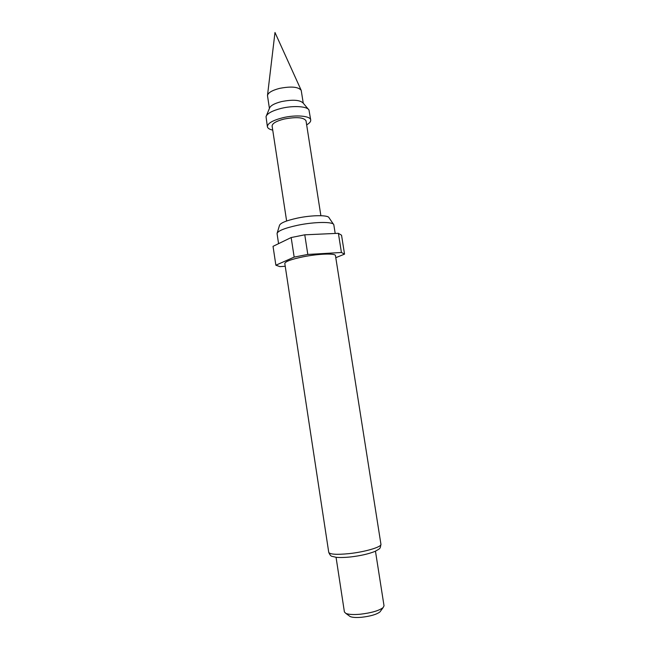 <?xml version="1.0" encoding="UTF-8"?>
<svg xmlns="http://www.w3.org/2000/svg" width="650" height="650" viewBox="0 0 650 650"><rect width="100%" height="100%" fill="white"/><g stroke="black" fill="none" stroke-linecap="round" stroke-linejoin="round"><path stroke-width="0.97" d="M272.732 130.122C269.466 129.391 267.686 128.253 267.386 126.718C267.507 123.37 272.634 120.388 282.75 117.756C295.807 114.554 310.554 115.846 310.724 120.006C310.895 121.566 309.546 123.191 306.654 124.865M267.386 126.718L266.029 116.626C267.191 113.433 272.285 110.679 281.296 108.363C293.321 105.389 307.158 106.283 308.969 109.98L310.724 120.006M266.402 115.716L269.523 108.168C270.465 105.609 274.446 103.423 281.458 101.603C292.589 99.418 299.796 99.873 303.071 102.976L308.327 109.224M269.417 108.436L267.483 95.574C268.003 92.788 271.976 90.399 279.427 88.416C291.119 86.149 298.374 86.791 301.21 90.358L303.257 103.196M286.626 220.992L272.106 126.051C272.22 123.427 276.234 121.087 284.148 119.039C296.465 116.748 303.753 117.333 306.02 120.803L320.881 215.686M277.217 232.944L279.467 225.477C280.248 223.023 286.244 220.569 297.473 218.091C312.13 214.988 328.477 214.914 329.062 217.799L333.466 224.242M278.566 243.653L277.054 233.512C277.891 230.823 284.757 228.077 297.651 225.266C314.511 221.731 333.239 221.553 333.799 224.721L335.197 233.447M284.806 263.486C285.228 261.479 291.403 259.236 303.322 256.774C318.736 253.695 335.668 253.167 335.465 255.637L380.933 544.253C381.956 546.91 365.202 551.931 349.082 553.629C336.586 554.84 329.802 554.409 328.738 552.329L284.806 263.486M336.058 557.302L344.402 611.951L345.841 613.389C348.595 614.534 353.34 614.819 360.084 614.242C371.191 612.958 378.861 610.748 383.094 607.628L384.028 605.816L375.464 551.2M349.188 615.842L350.163 616.558C352.389 617.484 356.184 617.727 361.562 617.273C370.402 616.257 376.521 614.486 379.925 611.951L380.648 610.967M285.236 266.273L279.906 266.622L275.876 265.208L294.166 257.099L307.808 254.443L341.421 252.493L344.541 254.126L335.79 257.692M294.166 257.099L291.168 237.543L273.033 246.342L275.876 265.208M341.421 252.493L338.39 233.309L341.543 235.219L344.541 254.126M291.168 237.543L304.769 234.812L307.808 254.443M338.39 233.309L304.769 234.812M301.072 90.041L274.983 32.5L267.524 95.241M380.933 544.253C380.088 548.974 380.656 548.194 375.058 551.379C368.566 553.962 360.319 555.831 350.326 556.977C344.752 557.546 340.072 557.659 336.277 557.326L332.215 556.392C331.004 556.327 329.842 554.97 328.738 552.329M350.163 616.558L345.841 613.389M379.925 611.951L383.094 607.628"/></g></svg>
